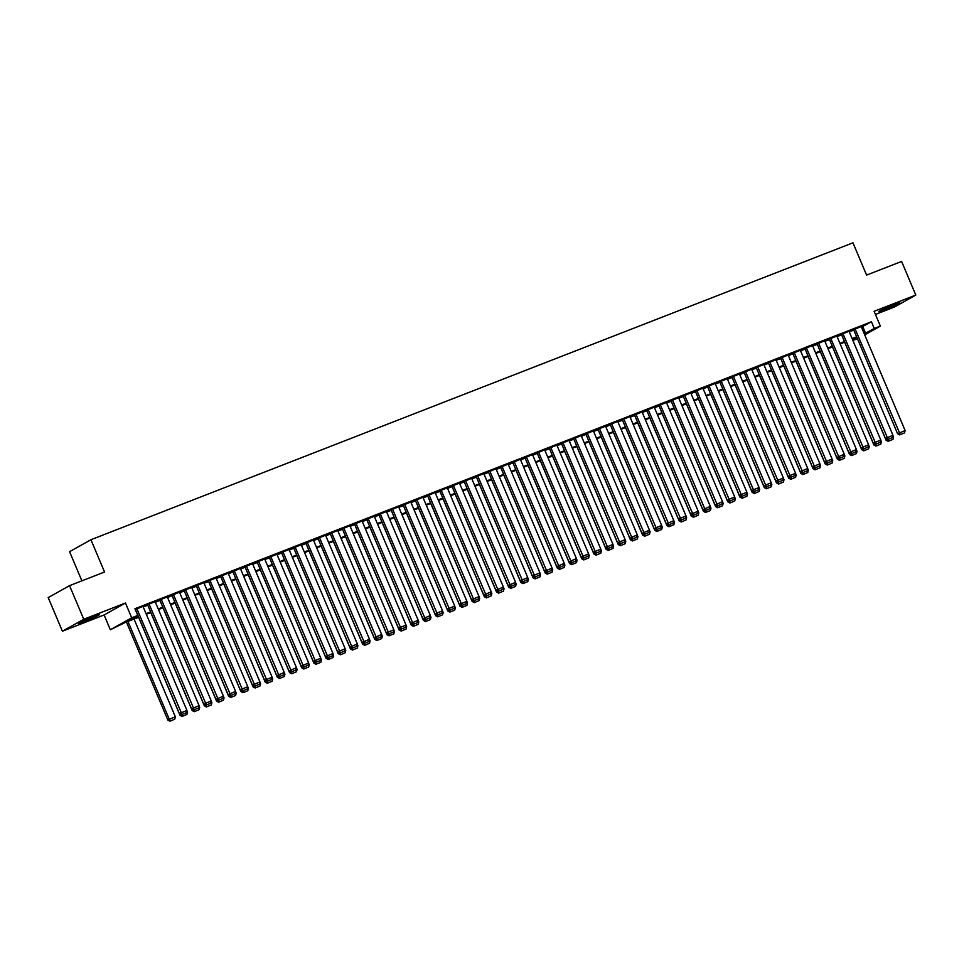 <?xml version="1.0" encoding="UTF-8"?>
<svg xmlns="http://www.w3.org/2000/svg" width="964" height="964" viewBox="0 0 964 964"><rect width="100%" height="100%" fill="white"/><g stroke="black" fill="none" stroke-linecap="round" stroke-linejoin="round"><path stroke-width="1.45" d="M84.398 621.587A11.399 0.639 157.1 0 0 99.413 614.634A11.399 0.639 157.1 0 0 93.412 616.55A11.399 0.639 157.1 0 0 78.397 623.503A11.399 0.639 157.1 0 0 84.398 621.587M884.795 309.733A11.399 0.639 157.1 0 0 899.798 302.78A11.399 0.639 157.1 0 0 893.797 304.696A11.399 0.639 157.1 0 0 878.794 311.649A11.399 0.639 157.1 0 0 884.795 309.733M138.683 617.249L125.091 622.539L110.342 629.757L131.707 617.804L137.792 615.43L129.128 620.286L138.43 616.659M104.1 614.972L125.453 603.018L83.76 619.262L69.553 585.642L48.2 597.596L62.407 631.215L104.1 614.972L110.342 629.757M81.88 580.834L69.565 551.685L90.917 539.732L852.971 242.808L866.6 275.089L901.593 261.449L915.8 295.068L874.107 311.312L880.361 326.109L864.708 334.87M875.42 314.433L894.447 307.022L915.8 295.068M857.442 338.665L852.911 340.437L857.177 338.051M852.381 339.171L852.911 340.437M83.76 619.262L62.407 631.215M142.973 606.392L135.261 609.465M155.144 601.657L147.576 604.741M167.314 596.909L159.747 600.006M179.485 592.161L171.929 595.258M191.667 587.425L184.1 590.522M203.838 582.678L196.27 585.775M216.008 577.93L208.441 581.027M228.179 573.194L220.623 576.291M240.361 568.447L232.794 571.544M252.532 563.711L244.964 566.808M264.702 558.963L257.135 562.06M276.873 554.216L269.305 557.312M289.055 549.48L281.488 552.577M301.226 544.732L293.659 547.829M313.396 539.997L305.829 543.081M325.567 535.249L318 538.346M337.737 530.501L330.182 533.598M349.92 525.766L342.353 528.862M362.09 521.018L354.523 524.115M374.261 516.27L366.694 519.367M386.431 511.535L378.876 514.631M398.614 506.787L391.047 509.884M410.784 502.051L403.217 505.148M422.955 497.304L415.388 500.4M435.126 492.556L427.558 495.653M447.296 487.82L439.741 490.917M459.479 483.072L451.911 486.169M471.649 478.337L464.082 481.422M483.82 473.589L476.252 476.686M495.99 468.841L488.435 471.938M508.173 464.106L500.605 467.203M520.343 459.358L512.776 462.455M532.514 454.61L524.946 457.707M544.684 449.875L537.117 452.972M556.867 445.127L549.299 448.224M569.037 440.391L561.47 443.488M581.208 435.644L573.64 438.741M593.378 430.896L585.811 433.993M605.549 426.16L597.993 429.257M617.731 421.413L610.164 424.509M629.902 416.677L622.334 419.762M642.072 411.929L634.505 415.026M654.243 407.182L646.687 410.278M666.425 402.446L658.858 405.543M678.596 397.698L671.028 400.795M690.766 392.951L683.199 396.047M702.937 388.215L695.369 391.312M715.107 383.467L707.552 386.564M727.29 378.732L719.722 381.828M739.46 373.984L731.893 377.081M751.631 369.236L744.063 372.333M763.801 364.5L756.246 367.597M775.984 359.753L768.416 362.85M788.154 355.017L780.587 358.102M800.325 350.269L792.757 353.366M812.495 345.522L804.94 348.619M824.678 340.786L817.111 343.883M836.848 336.038L829.281 339.135M849.019 331.291L841.452 334.388M861.43 327.121L871.432 321.759L134.948 608.706L137.792 615.43M143.214 606.959L147.769 605.187M155.385 602.223L159.94 600.452M167.555 597.475L172.11 595.704M179.726 592.74L184.281 590.956M191.908 587.992L196.463 586.22M204.079 583.244L208.634 581.473M216.249 578.508L220.804 576.725M228.42 573.761L232.975 571.989M240.602 569.025L245.157 567.242M252.773 564.277L257.328 562.506M264.943 559.53L269.498 557.758M277.114 554.794L281.669 553.011M289.284 550.046L293.839 548.275M301.467 545.299L306.022 543.527M313.637 540.563L318.192 538.792M325.808 535.815L330.363 534.044M337.978 531.08L342.533 529.296M350.161 526.332L354.716 524.561M362.331 521.584L366.886 519.813M374.502 516.849L379.057 515.065M386.672 512.101L391.227 510.33M398.855 507.365L403.41 505.582M411.026 502.618L415.58 500.846M423.196 497.87L427.751 496.099M435.367 493.134L439.921 491.351M447.537 488.387L452.092 486.615M459.72 483.639L464.274 481.867M471.89 478.903L476.445 477.132M484.061 474.155L488.615 472.384M496.231 469.42L500.786 467.636M508.414 464.672L512.969 462.901M520.584 459.924L525.139 458.153M532.755 455.189L537.309 453.405M544.925 450.441L549.48 448.67M557.108 445.705L561.651 443.922M569.278 440.958L573.833 439.186M581.449 436.21L586.004 434.439M593.619 431.474L598.174 429.691M605.79 426.727L610.345 424.955M617.972 421.979L622.527 420.208M630.143 417.243L634.698 415.472M642.313 412.496L646.868 410.724M654.484 407.76L659.039 405.977M666.666 403.012L671.221 401.241M678.837 398.265L683.392 396.493M691.007 393.529L695.562 391.746M703.178 388.781L707.733 387.01M715.348 384.046L719.903 382.262M727.531 379.298L732.086 377.527M739.701 374.55L744.256 372.779M751.872 369.815L756.427 368.031M764.042 365.067L768.597 363.295M776.225 360.319L780.78 358.548M788.395 355.583L792.95 353.812M800.566 350.836L805.121 349.064M812.736 346.1L817.291 344.317M824.919 341.352L829.462 339.581M837.089 336.605L841.644 334.833M849.26 331.869L853.815 330.098M861.189 326.555L853.622 329.652M125.453 603.018L131.707 617.804M871.432 321.759L874.264 328.483L880.361 326.109M69.553 585.642L104.558 572.001L90.917 539.732M856.9 337.4L852.345 339.183M844.729 342.148L840.174 343.919M832.559 346.895L828.004 348.667M820.388 351.631L815.833 353.414M808.206 356.379L803.651 358.15M796.035 361.126L791.48 362.898M783.865 365.862L779.31 367.633M771.694 370.61L767.139 372.381M759.524 375.345L754.969 377.129M747.341 380.093L742.786 381.865M735.171 384.841L730.616 386.612M723 389.577L718.445 391.36M710.83 394.324L706.275 396.096M698.647 399.06L694.092 400.843M686.476 403.808L681.922 405.579M674.306 408.555L669.751 410.327M662.135 413.291L657.581 415.074M649.953 418.039L645.398 419.81M637.782 422.786L633.228 424.558M625.612 427.522L621.057 429.293M613.441 432.27L608.887 434.041M601.271 437.005L596.716 438.789M589.088 441.753L584.533 443.524M576.918 446.501L572.363 448.272M564.747 451.236L560.192 453.02M552.577 455.984L548.022 457.755M540.394 460.72L535.839 462.503M528.224 465.467L523.669 467.239M516.053 470.215L511.498 471.986M503.883 474.951L499.328 476.734M491.712 479.698L487.157 481.47M479.53 484.446L474.975 486.218M467.359 489.182L462.804 490.953M455.189 493.93L450.634 495.701M443.018 498.665L438.463 500.449M430.836 503.413L426.281 505.184M418.665 508.161L414.11 509.932M406.495 512.896L401.94 514.68M394.324 517.644L389.769 519.415M382.142 522.38L377.587 524.163M369.971 527.127L365.416 528.899M357.801 531.875L353.246 533.646M345.63 536.611L341.075 538.394M333.46 541.358L328.905 543.13M321.277 546.106L316.722 547.877M309.107 550.842L304.552 552.613M296.936 555.589L292.381 557.361M284.766 560.325L280.211 562.108M272.583 565.073L268.028 566.844M260.413 569.82L255.858 571.592M248.242 574.556L243.687 576.327M236.072 579.304L231.517 581.075M223.889 584.039L219.346 585.823M211.719 588.787L207.164 590.558M199.548 593.535L194.993 595.306M187.377 598.27L182.823 600.054M175.207 603.018L170.652 604.789M163.024 607.766L158.47 609.537M150.854 612.502L146.299 614.273M864.274 333.845L874.264 328.483M146.046 613.682L150.601 611.911M158.229 608.947L162.783 607.175M170.399 604.199L174.954 602.428M182.57 599.463L187.124 597.68M194.74 594.716L199.295 592.944M206.923 589.968L211.478 588.197M219.093 585.232L223.648 583.449M231.264 580.485L235.819 578.713M243.434 575.749L247.989 573.966M255.617 571.001L260.16 569.23M267.787 566.254L272.342 564.482M279.958 561.518L284.513 559.735M292.128 556.77L296.683 554.999M304.299 552.023L308.854 550.251M316.481 547.287L321.036 545.516M328.652 542.539L333.207 540.768M340.822 537.804L345.377 536.02M352.993 533.056L357.548 531.284M365.175 528.308L369.73 526.537M377.346 523.572L381.901 521.789M389.516 518.825L394.071 517.053M401.687 514.089L406.242 512.306M413.857 509.341L418.412 507.57M426.04 504.594L430.595 502.822M438.21 499.858L442.765 498.075M450.381 495.11L454.936 493.339M462.551 490.363L467.106 488.591M474.734 485.627L479.289 483.856M486.904 480.879L491.459 479.108M499.075 476.144L503.63 474.36M511.245 471.396L515.8 469.625M523.428 466.648L527.971 464.877M535.598 461.913L540.153 460.129M547.769 457.165L552.324 455.394M559.939 452.429L564.494 450.646M572.11 447.682L576.665 445.91M584.292 442.934L588.847 441.163M596.463 438.198L601.018 436.415M608.633 433.451L613.188 431.679M620.804 428.703L625.359 426.932M632.986 423.967L637.541 422.196M645.157 419.219L649.712 417.448M657.327 414.484L661.882 412.7M669.498 409.736L674.053 407.965M681.669 404.988L686.223 403.217M693.851 400.253L698.406 398.469M706.022 395.505L710.576 393.734M718.192 390.769L722.747 388.986M730.363 386.022L734.917 384.25M742.545 381.274L747.1 379.503M754.716 376.538L759.271 374.755M766.886 371.791L771.441 370.019M779.057 367.043L783.611 365.272M791.239 362.307L795.794 360.536M803.41 357.56L807.965 355.788M815.58 352.824L820.135 351.041M827.751 348.076L832.306 346.305M839.921 343.329L844.476 341.557M852.104 338.593L856.659 336.81M862.768 326.603L865.612 333.327M861.153 326.471L905.124 430.559L897.592 433.728L899.677 434.885L904.521 432.896L899.677 434.885M853.586 329.567L897.592 433.728M855.068 328.844L900.256 434.559M904.521 432.896L905.124 430.559M844.645 342.184L886.049 440.199L887.29 439.5M892.917 435.439L893.58 437.017L892.977 439.367L888.133 441.343L892.977 439.367M892.387 437.487L893.58 437.017M888.133 441.343L886.049 440.199M887.639 439.572L888.712 441.018M890.917 305.853L887.193 307.42M884.928 308.42A11.327 0.639 157.1 0 0 893.206 304.925M90.52 617.707L86.796 619.274M84.543 620.274A11.327 0.639 157.1 0 0 92.821 616.779M848.983 331.218L892.953 435.294L885.422 438.475L887.507 439.632L892.339 437.644L887.507 439.632M841.415 334.303L885.422 438.475M842.898 333.58L888.085 439.307M892.339 437.644L892.953 435.294M836.812 335.954L880.783 440.042L873.251 443.223L875.336 444.368L880.168 442.392L875.336 444.368M829.245 339.051L873.251 443.223M830.727 338.328L875.914 444.043M880.168 442.392L880.783 440.042M824.642 340.702L868.6 444.778L861.069 447.959L863.154 449.116L867.998 447.127L863.154 449.116M817.074 343.799L861.069 447.959M818.544 343.076L863.732 448.79M867.998 447.127L868.6 444.778M812.459 345.437L856.43 449.525L848.898 452.706L850.983 453.851L855.827 451.875L850.983 453.851M804.904 348.534L848.898 452.706M806.374 347.811L851.561 453.538M855.827 451.875L856.43 449.525M832.474 346.919L873.878 444.934L875.107 444.247M880.735 440.187L881.409 441.765L880.795 444.103L875.963 446.091L880.795 444.103M880.216 442.223L881.409 441.765M875.963 446.091L873.878 444.934M875.457 444.32L876.541 445.766M820.304 351.667L861.708 449.682L862.937 448.995M868.564 444.922L869.239 446.501L868.624 448.85L863.792 450.827L868.624 448.85M868.034 446.971L869.239 446.501M863.792 450.827L861.708 449.682M863.286 449.067L864.371 450.513M808.121 356.415L849.525 454.43L850.766 453.731M856.394 449.67L857.056 451.248L856.454 453.586L851.61 455.574L856.454 453.586M855.863 451.706L857.056 451.248M851.61 455.574L849.525 454.43M851.116 453.803L852.188 455.249M795.951 361.151L837.355 459.165L838.596 458.478M844.223 454.418L844.886 455.984L844.283 458.334L839.439 460.322L844.283 458.334M843.693 456.454L844.886 455.984M839.439 460.322L837.355 459.165M838.945 458.551L840.018 459.997M800.289 350.185L844.259 454.273L836.728 457.454L838.813 458.599L843.645 456.611L838.813 458.599M792.721 353.282L836.728 457.454M794.203 352.559L839.391 458.274M843.645 456.611L844.259 454.273M783.78 365.898L825.184 463.913L826.413 463.226M832.053 459.153L832.715 460.732L832.101 463.082L827.269 465.058L832.101 463.082M831.522 461.202L832.715 460.732M827.269 465.058L825.184 463.913M826.763 463.286L827.847 464.732M788.118 354.933L832.089 459.009L824.557 462.19L826.642 463.347L831.474 461.358L826.642 463.347M780.551 358.03L824.557 462.19M782.033 357.295L827.22 463.021M831.474 461.358L832.089 459.009M771.61 370.634L813.014 468.649L814.243 467.962M819.87 463.901L820.545 465.479L819.93 467.817L815.098 469.805L819.93 467.817M819.34 465.937L820.545 465.479M815.098 469.805L813.014 468.649M814.592 468.034L815.677 469.48M775.948 359.668L819.906 463.756L812.387 466.938L814.472 468.082L819.304 466.106L814.472 468.082M768.38 362.765L812.387 466.938M769.862 362.042L815.038 467.757M819.304 466.106L819.906 463.756M759.439 375.382L800.831 473.396L802.072 472.709M807.699 468.637L808.362 470.215L807.76 472.565L802.916 474.553L807.76 472.565M807.169 470.685L808.362 470.215M802.916 474.553L800.831 473.396M802.422 472.782L803.494 474.228M763.765 364.416L807.736 468.504L800.204 471.673L802.289 472.83L807.133 470.842L802.289 472.83M756.21 367.513L800.204 471.673M757.68 366.79L802.867 472.505M807.133 470.842L807.736 468.504M747.257 380.129L788.66 478.144L789.902 477.445M795.529 473.384L796.192 474.963L795.589 477.313L790.745 479.289L795.589 477.313M794.999 475.421L796.192 474.963M790.745 479.289L788.66 478.144M790.251 477.517L791.324 478.963M751.595 369.152L795.565 473.24L788.034 476.421L790.119 477.566L794.963 475.589L790.119 477.566M744.027 372.249L788.034 476.421M745.509 371.526L790.697 477.252M794.963 475.589L795.565 473.24M735.086 384.865L776.49 482.88L777.719 482.193M783.358 478.132L784.021 479.698L783.407 482.048L778.575 484.036L783.407 482.048M782.828 480.168L784.021 479.698M778.575 484.036L776.49 482.88M778.069 482.265L779.153 483.711M739.424 373.899L783.395 477.987L775.863 481.169L777.948 482.313L782.78 480.337L777.948 482.313M731.857 376.996L775.863 481.169M733.339 376.273L778.526 481.988M782.78 480.337L783.395 477.987M722.916 389.613L764.319 487.627L765.549 486.941M771.176 482.868L771.851 484.446L771.236 486.796L766.404 488.772L771.236 486.796M770.658 484.916L771.851 484.446M766.404 488.772L764.319 487.627M765.898 487.013L766.983 488.459M727.254 378.647L771.224 482.723L763.693 485.904L765.778 487.061L770.61 485.073L765.778 487.061M719.686 381.744L763.693 485.904M721.168 381.009L766.356 486.736M770.61 485.073L771.224 482.723M710.745 394.36L752.149 492.375L753.378 491.676M759.005 487.615L759.668 489.194L759.066 491.532L754.234 493.52L759.066 491.532M758.475 489.652L759.668 489.194M754.234 493.52L752.149 492.375M753.728 491.748L754.8 493.194M715.083 383.383L759.042 487.471L751.51 490.652L753.595 491.797L758.439 489.82L753.595 491.797M707.516 386.48L751.51 490.652M708.986 385.757L754.173 491.483M758.439 489.82L759.042 487.471M698.563 399.096L739.966 497.111L741.208 496.424M746.835 492.363L747.498 493.93L746.895 496.279L742.051 498.268L746.895 496.279M746.305 494.399L747.498 493.93M742.051 498.268L739.966 497.111M741.557 496.496L742.629 497.942M702.901 388.131L746.871 492.218L739.34 495.388L741.424 496.544L746.269 494.556L741.424 496.544M695.345 391.227L739.34 495.388M696.815 390.504L742.003 496.219M746.269 494.556L746.871 492.218M686.392 403.844L727.796 501.858L729.037 501.159M734.664 497.099L735.327 498.677L734.725 501.027L729.881 503.003L734.725 501.027M734.134 499.147L735.327 498.677M729.881 503.003L727.796 501.858M729.386 501.232L730.459 502.678M690.73 392.878L734.701 496.954L727.169 500.135L729.254 501.292L734.086 499.304L729.254 501.292M683.163 395.963L727.169 500.135M684.645 395.24L729.832 500.967M734.086 499.304L734.701 496.954M674.222 408.579L715.625 506.594L716.855 505.907M722.494 501.846L723.157 503.425L722.542 505.763L717.71 507.751L722.542 505.763M721.964 503.883L723.157 503.425M717.71 507.751L715.625 506.594M717.204 505.98L718.288 507.426M678.56 397.614L722.53 501.702L714.999 504.883L717.083 506.028L721.916 504.052L717.083 506.028M670.992 400.711L714.999 504.883M672.474 399.988L717.662 505.702M721.916 504.052L722.53 501.702M662.051 413.327L703.455 511.342L704.684 510.655M710.311 506.582L710.986 508.161L710.372 510.51L705.54 512.487L710.372 510.51M709.781 508.631L710.986 508.161M705.54 512.487L703.455 511.342M705.033 510.727L706.118 512.173M666.389 402.362L710.348 506.437L702.816 509.619L704.901 510.775L709.745 508.787L704.901 510.775M658.822 405.458L702.816 509.619M660.304 404.735L705.479 510.45M709.745 508.787L710.348 506.437M649.881 418.075L691.272 516.089L692.514 515.391M698.141 511.33L698.804 512.908L698.201 515.246L693.357 517.234L698.201 515.246M697.611 513.366L698.804 512.908M693.357 517.234L691.272 516.089M692.863 515.463L693.935 516.909M654.207 407.097L698.177 511.185L690.646 514.366L692.73 515.511L697.575 513.535L692.73 515.511M646.651 410.194L690.646 514.366M648.121 409.471L693.309 515.198M697.575 513.535L698.177 511.185M637.698 422.81L679.102 520.825L680.343 520.138M685.97 516.077L686.633 517.644L686.031 519.994L681.187 521.982L686.031 519.994M685.44 518.114L686.633 517.644M681.187 521.982L679.102 520.825M680.692 520.211L681.765 521.657M642.036 411.845L686.006 515.933L678.475 519.114L680.56 520.259L685.404 518.271L680.56 520.259M634.469 414.942L678.475 519.114M635.951 414.219L681.138 519.933M685.404 518.271L686.006 515.933M625.528 427.558L666.931 525.573L668.16 524.874M673.8 520.813L674.463 522.392L673.848 524.741L669.016 526.718L673.848 524.741M673.27 522.862L674.463 522.392M669.016 526.718L666.931 525.573M668.51 524.946L669.594 526.392M629.866 416.593L673.836 520.668L666.305 523.85L668.389 525.006L673.221 523.018L668.389 525.006M622.298 419.677L666.305 523.85M623.78 418.954L668.968 524.681M673.221 523.018L673.836 520.668M613.357 432.294L654.761 530.308L655.99 529.622M661.617 525.561L662.292 527.139L661.678 529.477L656.846 531.465L661.678 529.477M661.099 527.597L662.292 527.139M656.846 531.465L654.761 530.308M656.339 529.694L657.424 531.14M617.695 421.328L661.653 525.416L654.134 528.597L656.219 529.742L661.051 527.766L656.219 529.742M610.128 424.425L654.134 528.597M611.61 423.702L656.785 529.417M661.051 527.766L661.653 525.416M601.187 437.041L642.59 535.056L643.819 534.369M649.447 530.296L650.11 531.875L649.507 534.225L644.675 536.213L649.507 534.225M648.917 532.345L650.11 531.875M644.675 536.213L642.59 535.056M644.169 534.442L645.241 535.888M605.525 426.076L649.483 530.164L641.952 533.333L644.036 534.49L648.88 532.502L644.036 534.49M597.957 429.173L641.952 533.333M599.427 428.45L644.615 534.164M648.88 532.502L649.483 530.164M589.004 441.789L630.408 539.804L631.649 539.105M637.276 535.044L637.939 536.623L637.337 538.972L632.492 540.949L637.337 538.972M636.746 537.081L637.939 536.623M632.492 540.949L630.408 539.804M631.998 539.177L633.071 540.623M593.342 430.812L637.312 534.899L629.781 538.081L631.866 539.225L636.71 537.249L631.866 539.225M585.775 433.908L629.781 538.081M587.257 433.185L632.444 538.912M636.71 537.249L637.312 534.899M576.834 446.525L618.237 544.539L619.478 543.853M625.106 539.792L625.769 541.358L625.166 543.708L620.322 545.696L625.166 543.708M624.576 541.828L625.769 541.358M620.322 545.696L618.237 544.539M619.828 543.925L620.9 545.371M581.172 435.559L625.142 539.647L617.611 542.828L619.695 543.973L624.527 541.997L619.695 543.973M573.604 438.656L617.611 542.828M575.086 437.933L620.274 543.648M624.527 541.997L625.142 539.647M564.663 451.273L606.067 549.287L607.296 548.6M612.923 544.527L613.598 546.106L612.984 548.456L608.151 550.432L612.984 548.456M612.405 546.576L613.598 546.106M608.151 550.432L606.067 549.287M607.645 548.673L608.73 550.119M569.001 440.307L612.971 544.383L605.44 547.564L607.525 548.721L612.357 546.733L607.525 548.721M561.434 443.404L605.44 547.564M562.916 442.669L608.103 548.396M612.357 546.733L612.971 544.383M552.493 456.02L593.896 554.035L595.125 553.336M600.753 549.275L601.416 550.854L600.813 553.191L595.981 555.18L600.813 553.191M600.223 551.312L601.416 550.854M595.981 555.18L593.896 554.035M595.475 553.408L596.547 554.854M556.831 445.043L600.789 549.131L593.258 552.312L595.342 553.457L600.186 551.48L595.342 553.457M549.263 448.139L593.258 552.312M550.733 447.417L595.921 553.131M600.186 551.48L600.789 549.131M540.31 460.756L581.714 558.771L582.955 558.084M588.582 554.023L589.245 555.589L588.643 557.939L583.798 559.927L588.643 557.939M588.052 556.059L589.245 555.589M583.798 559.927L581.714 558.771M583.304 558.156L584.377 559.602M544.648 449.79L588.618 553.878L581.087 557.047L583.172 558.204L588.016 556.216L583.172 558.204M537.093 452.887L581.087 557.047M538.563 452.164L583.75 557.879M588.016 556.216L588.618 553.878M528.139 465.504L569.543 563.518L570.784 562.819M576.412 558.759L577.075 560.337L576.472 562.687L571.628 564.663L576.472 562.687M575.882 560.807L577.075 560.337M571.628 564.663L569.543 563.518M571.134 562.892L572.206 564.338M532.477 454.538L576.448 558.614L568.917 561.795L571.001 562.952L575.833 560.964L571.001 562.952M524.91 457.623L568.917 561.795M526.392 456.9L571.58 562.627M575.833 560.964L576.448 558.614M515.969 470.239L557.373 568.254L558.602 567.567M564.241 563.506L564.904 565.085L564.289 567.422L559.457 569.411L564.289 567.422M563.711 565.543L564.904 565.085M559.457 569.411L557.373 568.254M558.951 567.639L560.036 569.085M520.307 459.274L564.277 563.362L556.746 566.543L558.831 567.688L563.663 565.711L558.831 567.688M512.74 462.371L556.746 566.543M514.222 461.648L559.409 567.362M563.663 565.711L564.277 563.362M503.798 474.987L545.202 573.002L546.431 572.315M552.059 568.242L552.734 569.82L552.119 572.17L547.287 574.146L552.119 572.17M551.529 570.29L552.734 569.82M547.287 574.146L545.202 573.002M546.781 572.387L547.865 573.833M508.136 464.021L552.095 568.097L544.576 571.278L546.66 572.435L551.492 570.447L546.66 572.435M500.569 467.118L544.576 571.278M502.051 466.395L547.227 572.11M551.492 570.447L552.095 568.097M491.628 479.735L533.02 577.749L534.261 577.05M539.888 572.99L540.551 574.568L539.948 576.906L535.104 578.894L539.948 576.906M539.358 575.026L540.551 574.568M535.104 578.894L533.02 577.749M534.61 577.123L535.683 578.569M495.954 468.757L539.924 572.845L532.393 576.026L534.478 577.171L539.322 575.195L534.478 577.171M488.399 471.854L532.393 576.026M489.869 471.131L535.056 576.858M539.322 575.195L539.924 572.845M479.445 484.47L520.849 582.485L522.09 581.798M527.718 577.737L528.38 579.304L527.778 581.654L522.934 583.642L527.778 581.654M527.188 579.774L528.38 579.304M522.934 583.642L520.849 582.485M522.44 581.87L523.512 583.316M483.783 473.505L527.754 577.593L520.223 580.774L522.307 581.919L527.151 579.93L522.307 581.919M476.216 476.602L520.223 580.774M477.698 475.879L522.886 581.593M527.151 579.93L527.754 577.593M467.275 489.218L508.679 587.233L509.908 586.534M515.547 582.473L516.21 584.051L515.595 586.401L510.763 588.377L515.595 586.401M515.017 584.521L516.21 584.051M510.763 588.377L508.679 587.233M510.257 586.606L511.342 588.052M471.613 478.252L515.583 582.328L508.052 585.51L510.137 586.666L514.969 584.678L510.137 586.666M464.046 481.337L508.052 585.51M465.528 480.614L510.715 586.341M514.969 584.678L515.583 582.328M455.104 493.954L496.508 591.968L497.737 591.281M503.365 587.221L504.039 588.799L503.425 591.137L498.593 593.125L503.425 591.137M502.847 589.257L504.039 588.799M498.593 593.125L496.508 591.968M498.087 591.354L499.171 592.8M459.442 482.988L503.401 587.076L495.882 590.257L497.966 591.402L502.798 589.426L497.966 591.402M451.875 486.085L495.882 590.257M453.357 485.362L498.545 591.077M502.798 589.426L503.401 587.076M442.934 498.701L484.338 596.716L485.567 596.029M491.194 591.956L491.857 593.535L491.254 595.885L486.422 597.873L491.254 595.885M490.664 594.005L491.857 593.535M486.422 597.873L484.338 596.716M485.916 596.101L486.989 597.547M447.272 487.736L491.23 591.824L483.699 594.993L485.784 596.15L490.628 594.161L485.784 596.15M439.704 490.833L483.699 594.993M441.175 490.11L486.362 595.824M490.628 594.161L491.23 591.824M430.751 503.449L472.155 601.464L473.396 600.765M479.024 596.704L479.686 598.283L479.084 600.632L474.24 602.608L479.084 600.632M478.493 598.74L479.686 598.283M474.24 602.608L472.155 601.464M473.746 600.837L474.818 602.283M435.089 492.471L479.06 596.559L471.529 599.741L473.613 600.885L478.457 598.909L473.613 600.885M427.534 495.568L471.529 599.741M429.004 494.845L474.192 600.572M478.457 598.909L479.06 596.559M418.581 508.185L459.985 606.199L461.226 605.513M466.853 601.452L467.516 603.018L466.913 605.368L462.069 607.356L466.913 605.368M466.323 603.488L467.516 603.018M462.069 607.356L459.985 606.199M461.575 605.585L462.648 607.031M422.919 497.219L466.889 601.307L459.358 604.488L461.443 605.633L466.275 603.645L461.443 605.633M415.351 500.316L459.358 604.488M416.834 499.593L462.021 605.308M466.275 603.645L466.889 601.307M406.41 512.932L447.814 610.947L449.043 610.26M454.683 606.187L455.345 607.766L454.731 610.116L449.899 612.092L454.731 610.116M454.152 608.236L455.345 607.766M449.899 612.092L447.814 610.947M449.393 610.332L450.477 611.779M410.748 501.967L454.719 606.043L447.188 609.224L449.272 610.381L454.104 608.392L449.272 610.381M403.181 505.064L447.188 609.224M404.663 504.329L449.851 610.055M454.104 608.392L454.719 606.043M394.24 517.68L435.644 615.695L436.873 614.996M442.5 610.935L443.175 612.514L442.56 614.851L437.728 616.84L442.56 614.851M441.97 612.971L443.175 612.514M437.728 616.84L435.644 615.695M437.222 615.068L438.307 616.514M398.578 506.703L442.536 610.79L435.005 613.972L437.09 615.116L441.934 613.14L437.09 615.116M391.01 509.799L435.005 613.972M392.493 509.076L437.668 614.791M441.934 613.14L442.536 610.79M382.069 522.416L423.461 620.43L424.702 619.744M430.33 615.683L430.992 617.249L430.39 619.599L425.546 621.587L430.39 619.599M429.799 617.719L430.992 617.249M425.546 621.587L423.461 620.43M425.052 619.816L426.124 621.262M386.395 511.45L430.366 615.538L422.834 618.707L424.919 619.864L429.763 617.876L424.919 619.864M378.84 514.547L422.834 618.707M380.31 513.824L425.498 619.539M429.763 617.876L430.366 615.538M369.887 527.163L411.291 625.178L412.532 624.479M418.159 620.418L418.822 621.997L418.219 624.347L413.375 626.323L418.219 624.347M417.629 622.467L418.822 621.997M413.375 626.323L411.291 625.178M412.881 624.552L413.954 625.998M374.225 516.198L418.195 620.274L410.664 623.455L412.749 624.612L417.581 622.624L412.749 624.612M366.657 519.283L410.664 623.455M368.14 518.56L413.327 624.286M417.581 622.624L418.195 620.274M357.716 531.899L399.12 629.914L400.349 629.227M405.989 625.166L406.651 626.745L406.037 629.082L401.205 631.071L406.037 629.082M405.458 627.202L406.651 626.745M401.205 631.071L399.12 629.914M400.699 629.299L401.783 630.745M362.054 520.934L406.025 625.021L398.493 628.203L400.578 629.347L405.41 627.371L400.578 629.347M354.487 524.03L398.493 628.203M355.969 523.307L401.157 629.022M405.41 627.371L406.025 625.021M345.546 536.647L386.95 634.661L388.179 633.975M393.806 629.902L394.481 631.48L393.866 633.83L389.034 635.806L393.866 633.83M393.288 631.95L394.481 631.48M389.034 635.806L386.95 634.661M388.528 634.047L389.613 635.493M349.884 525.681L393.842 629.757L386.323 632.938L388.408 634.095L393.24 632.107L388.408 634.095M342.316 528.778L386.323 632.938M343.799 528.055L388.974 633.77M393.24 632.107L393.842 629.757M333.375 541.394L374.779 639.409L376.008 638.71M381.636 634.649L382.298 636.228L381.696 638.566L376.852 640.554L381.696 638.566M381.105 636.686L382.298 636.228M376.852 640.554L374.779 639.409M376.358 638.783L377.43 640.229M337.701 530.417L381.672 634.505L374.14 637.686L376.225 638.831L381.069 636.855L376.225 638.831M330.146 533.514L374.14 637.686M331.616 532.791L376.803 638.517M381.069 636.855L381.672 634.505M321.193 546.13L362.597 644.145L363.838 643.458M369.465 639.397L370.128 640.964L369.525 643.313L364.681 645.302L369.525 643.313M368.935 641.434L370.128 640.964M364.681 645.302L362.597 644.145M364.187 643.53L365.26 644.976M325.531 535.165L369.501 639.253L361.97 642.434L364.055 643.578L368.899 641.59L364.055 643.578M317.963 538.261L361.97 642.434M319.446 537.538L364.633 643.253M368.899 641.59L369.501 639.253M309.022 550.878L350.426 648.893L351.667 648.194M357.295 644.133L357.957 645.711L357.355 648.061L352.511 650.037L357.355 648.061M356.764 646.181L357.957 645.711M352.511 650.037L350.426 648.893M352.017 648.266L353.089 649.712M313.36 539.912L357.331 643.988L349.799 647.169L351.884 648.326L356.716 646.338L351.884 648.326M305.793 542.997L349.799 647.169M307.275 542.274L352.463 648.001M356.716 646.338L357.331 643.988M296.852 555.613L338.256 653.628L339.485 652.941M345.112 648.88L345.787 650.459L345.172 652.797L340.34 654.785L345.172 652.797M344.594 650.917L345.787 650.459M340.34 654.785L338.256 653.628M339.834 653.014L340.919 654.46M301.19 544.648L345.16 648.736L337.629 651.917L339.714 653.062L344.546 651.086L339.714 653.062M293.622 547.745L337.629 651.917M295.105 547.022L340.292 652.736M344.546 651.086L345.16 648.736M284.681 560.361L326.085 658.376L327.314 657.689M332.942 653.616L333.604 655.195L333.002 657.544L328.17 659.533L333.002 657.544M332.411 655.665L333.604 655.195M328.17 659.533L326.085 658.376M327.664 657.761L328.736 659.207M289.019 549.396L332.978 653.484L325.446 656.653L327.531 657.809L332.375 655.821L327.531 657.809M281.452 552.493L325.446 656.653M282.922 551.769L328.109 657.484M332.375 655.821L332.978 653.484M272.499 565.109L313.903 663.124L315.144 662.425M320.771 658.364L321.434 659.942L320.831 662.292L315.987 664.268L320.831 662.292M320.241 660.4L321.434 659.942M315.987 664.268L313.903 663.124M315.493 662.497L316.566 663.943M276.837 554.131L320.807 658.219L313.276 661.4L315.361 662.545L320.205 660.569L315.361 662.545M269.281 557.228L313.276 661.4M270.751 556.505L315.939 662.232M320.205 660.569L320.807 658.219M260.328 569.845L301.732 667.859L302.973 667.172M308.601 663.111L309.263 664.678L308.661 667.028L303.817 669.016L308.661 667.028M308.07 665.148L309.263 664.678M303.817 669.016L301.732 667.859M303.323 667.245L304.395 668.691M264.666 558.879L308.637 662.967L301.105 666.148L303.19 667.293L308.022 665.305L303.19 667.293M257.099 561.976L301.105 666.148M258.581 561.253L303.768 666.968M308.022 665.305L308.637 662.967M248.158 574.592L289.562 672.607L290.791 671.92M296.43 667.847L297.093 669.426L296.478 671.775L291.646 673.752L296.478 671.775M295.9 669.896L297.093 669.426M291.646 673.752L289.562 672.607M291.14 671.992L292.225 673.438M252.496 563.627L296.466 667.703L288.935 670.884L291.02 672.041L295.852 670.052L291.02 672.041M244.928 566.724L288.935 670.884M246.41 565.989L291.598 671.715M295.852 670.052L296.466 667.703M235.987 579.34L277.391 677.355L278.62 676.656M284.247 672.595L284.922 674.173L284.308 676.511L279.476 678.499L284.308 676.511M283.717 674.631L284.922 674.173M279.476 678.499L277.391 677.355M278.97 676.728L280.054 678.174M240.325 568.362L284.284 672.45L276.764 675.631L278.837 676.776L283.681 674.8L278.837 676.776M232.758 571.459L276.764 675.631M234.24 570.736L279.415 676.451M283.681 674.8L284.284 672.45M223.817 584.076L265.208 682.09L266.45 681.403M272.077 677.343L272.74 678.909L272.137 681.259L267.293 683.247L272.137 681.259M271.547 679.379L272.74 678.909M267.293 683.247L265.208 682.09M266.799 681.476L267.872 682.922M228.143 573.11L272.113 677.198L264.582 680.367L266.667 681.524L271.511 679.536L266.667 681.524M220.587 576.207L264.582 680.367M222.057 575.484L267.245 681.199M271.511 679.536L272.113 677.198M211.634 588.823L253.038 686.838L254.279 686.139M259.906 682.078L260.569 683.657L259.967 686.006L255.123 687.983L259.967 686.006M259.376 684.127L260.569 683.657M255.123 687.983L253.038 686.838M254.629 686.211L255.701 687.657M215.972 577.858L259.943 681.934L252.411 685.115L254.496 686.272L259.34 684.283L254.496 686.272M208.405 580.943L252.411 685.115M209.887 580.22L255.074 685.946M259.34 684.283L259.943 681.934M199.464 593.559L240.867 691.574L242.097 690.887M247.736 686.826L248.399 688.404L247.784 690.742L242.952 692.73L247.784 690.742M247.206 688.862L248.399 688.404M242.952 692.73L240.867 691.574M242.446 690.959L243.531 692.405M203.802 582.593L247.772 686.681L240.241 689.863L242.326 691.007L247.158 689.031L242.326 691.007M196.234 585.69L240.241 689.863M197.716 584.967L242.904 690.682M247.158 689.031L247.772 686.681M187.293 598.307L228.697 696.321L229.926 695.634M235.553 691.562L236.228 693.14L235.614 695.49L230.782 697.466L235.614 695.49M235.035 693.61L236.228 693.14M230.782 697.466L228.697 696.321M230.275 695.707L231.36 697.153M191.631 587.341L235.59 691.417L228.07 694.598L230.155 695.755L234.987 693.767L230.155 695.755M184.064 590.438L228.07 694.598M185.546 589.715L230.721 695.43M234.987 693.767L235.59 691.417M175.123 603.054L216.526 701.069L217.756 700.37M223.383 696.309L224.046 697.888L223.443 700.226L218.611 702.214L223.443 700.226M222.853 698.346L224.046 697.888M218.611 702.214L216.526 701.069M218.105 700.442L219.177 701.888M179.461 592.077L223.419 696.165L215.888 699.346L217.972 700.491L222.817 698.514L217.972 700.491M171.893 595.174L215.888 699.346M173.363 594.451L218.551 700.177M222.817 698.514L223.419 696.165M162.94 607.79L204.344 705.805L205.585 705.118M211.212 701.057L211.875 702.623L211.273 704.973L206.429 706.961L211.273 704.973M210.682 703.093L211.875 702.623M206.429 706.961L204.344 705.805M205.935 705.19L207.007 706.636M167.278 596.824L211.249 700.912L203.717 704.094L205.802 705.238L210.646 703.25L205.802 705.238M159.723 599.921L203.717 704.094M161.193 599.198L206.38 704.913M210.646 703.25L211.249 700.912M150.77 612.538L192.173 710.552L193.415 709.853M199.042 705.793L199.705 707.371L199.102 709.721L194.258 711.697L199.102 709.721M198.512 707.841L199.705 707.371M194.258 711.697L192.173 710.552M193.764 709.926L194.836 711.372M155.108 601.572L199.078 705.648L191.547 708.829L193.631 709.986L198.464 707.998L193.631 709.986M147.54 604.657L191.547 708.829M149.022 603.934L194.21 709.661M198.464 707.998L199.078 705.648M138.599 617.273L180.003 715.288L181.232 714.601M186.859 710.54L187.534 712.119L186.92 714.457L182.088 716.445L186.92 714.457M186.341 712.577L187.534 712.119M182.088 716.445L180.003 715.288M181.581 714.673L182.666 716.119M142.937 606.308L186.908 710.396L179.376 713.577L181.461 714.722L186.293 712.745L181.461 714.722M135.37 609.405L179.376 713.577M136.852 608.682L182.039 714.396M186.293 712.745L186.908 710.396M126.429 622.021L167.832 720.036L169.266 719.228L127.959 621.431M134.044 619.057L175.364 716.855L174.749 719.204L169.917 721.192L174.749 719.204M170.495 720.867L169.266 719.228L175.364 716.855M169.917 721.192L167.832 720.036"/></g></svg>
